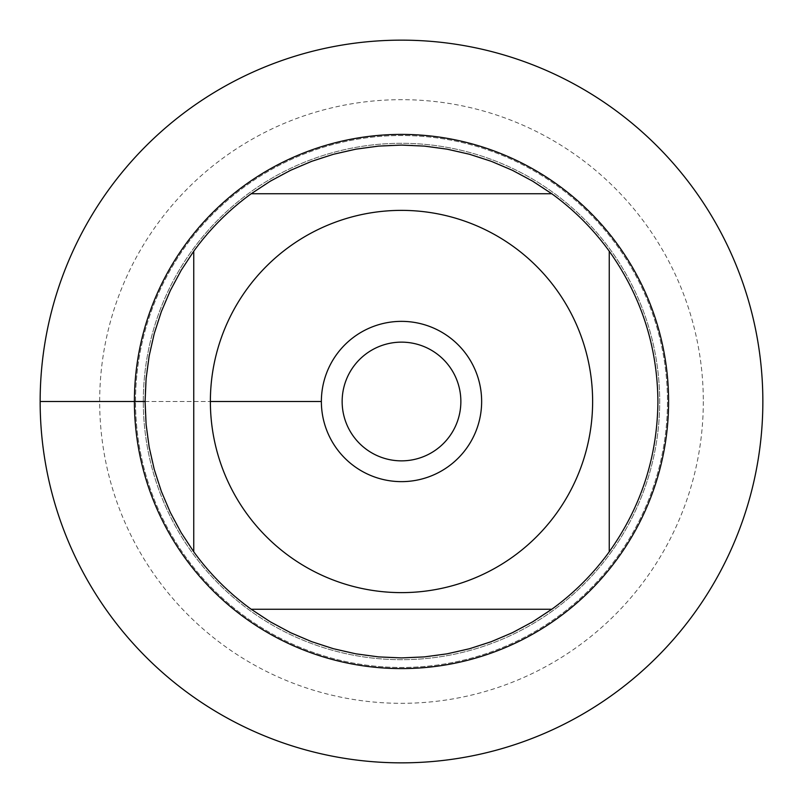 <?xml version="1.0" encoding="UTF-8"?>
<svg xmlns="http://www.w3.org/2000/svg" width="803" height="803" viewBox="0 0 803 803"><rect width="100%" height="100%" fill="white"/><g stroke="black" fill="none" stroke-linecap="round" stroke-linejoin="round"><path stroke-width="0.6" stroke-dasharray="4.01 3.01" d="M342.148 401.5A59.352 59.352 0 0 1 431.181 350.098A59.352 59.352 0 0 1 431.181 452.902A59.352 59.352 0 0 1 342.148 401.5A59.352 59.352 0 0 0 431.181 452.902A59.352 59.352 0 0 0 431.181 350.098A59.352 59.352 0 0 0 342.148 401.5A59.352 59.352 0 0 0 401.5 460.852A59.352 59.352 0 0 0 460.852 401.5A59.352 59.352 0 0 0 401.5 342.148A59.352 59.352 0 0 0 342.148 401.5M657.918 401.5A256.418 256.418 0 0 1 401.5 657.918A256.418 256.418 0 0 1 145.082 401.5A256.418 256.418 0 0 1 401.5 145.082A256.418 256.418 0 0 1 657.918 401.5M143.305 401.5A258.195 258.195 0 0 1 530.602 177.895A258.195 258.195 0 0 1 530.602 625.105A258.195 258.195 0 0 1 143.305 401.5A258.195 258.195 0 0 0 530.602 625.105A258.195 258.195 0 0 0 530.602 177.895A258.195 258.195 0 0 0 143.305 401.5A258.195 258.195 0 0 0 530.602 625.105A258.195 258.195 0 0 0 530.602 177.895A258.195 258.195 0 0 0 143.305 401.5M134.402 401.5A267.098 267.098 0 0 0 401.5 668.598A267.098 267.098 0 0 0 668.598 401.5A267.098 267.098 0 0 0 401.5 134.402A267.098 267.098 0 0 0 134.402 401.5M135.536 401.5A265.964 265.964 0 0 1 401.5 135.536A265.964 265.964 0 0 1 667.464 401.5A265.964 265.964 0 0 1 401.5 667.464A265.964 265.964 0 0 1 135.536 401.5A265.964 265.964 0 0 0 401.5 667.464A265.964 265.964 0 0 0 667.464 401.5A265.964 265.964 0 0 0 401.5 135.536A265.964 265.964 0 0 0 135.536 401.5L321.371 401.5A80.129 80.129 0 0 1 401.5 321.371A80.129 80.129 0 0 1 481.629 401.5A80.129 80.129 0 0 1 401.5 481.629A80.129 80.129 0 0 1 321.371 401.5M251.198 193.754L551.802 193.754M551.802 609.246L251.198 609.246M193.754 551.802L193.754 251.198M609.246 251.198L609.246 551.802M703.318 401.5A301.818 301.818 0 0 1 250.586 662.887A301.818 301.818 0 0 1 250.586 140.113A301.818 301.818 0 0 1 703.318 401.5M762.85 401.5A361.35 361.35 0 0 0 220.825 88.561A361.35 361.35 0 0 0 220.825 714.439A361.35 361.35 0 0 0 762.85 401.5M145.082 401.5L210.376 401.5"/><path stroke-width="1.2" d="M342.148 401.5A59.352 59.352 0 0 1 431.181 350.098A59.352 59.352 0 0 1 431.181 452.902A59.352 59.352 0 0 1 342.148 401.5M246.651 513.529A191.124 191.124 0 0 0 592.624 401.5A191.124 191.124 0 0 0 342.62 219.671A191.124 191.124 0 0 0 246.651 513.529M193.754 551.802A256.418 256.418 0 0 0 251.198 609.246L551.802 609.246A256.418 256.418 0 0 0 609.246 551.802L609.246 251.198A256.418 256.418 0 0 0 551.802 193.754L251.198 193.754A256.418 256.418 0 0 0 193.754 251.198L193.754 551.802L181.157 532.64L170.316 512.424L161.333 491.326L154.266 469.504L149.177 447.141L146.106 424.416L145.082 401.5L146.106 378.584L149.177 355.859L154.266 333.496L161.333 311.674L170.316 290.576L181.157 270.36L193.754 251.198M609.246 551.802C641.195 506.793 657.426 456.696 657.918 401.5C657.426 346.304 641.195 296.207 609.246 251.198M251.198 609.246L270.36 621.843L290.576 632.684L311.674 641.667L333.496 648.734L355.859 653.823L378.584 656.894L401.5 657.918L424.416 656.894L447.141 653.823L469.504 648.734L491.326 641.667L512.424 632.684L532.64 621.843L551.802 609.246M551.802 193.754L532.64 181.157L512.424 170.316L491.326 161.333L469.504 154.266L447.141 149.177L424.416 146.106L401.5 145.082L378.584 146.106L355.859 149.177L333.496 154.266L311.674 161.333L290.576 170.316L270.36 181.157L251.198 193.754M134.402 401.5A267.098 267.098 0 0 1 535.049 170.186A267.098 267.098 0 0 1 535.049 632.814A267.098 267.098 0 0 1 134.402 401.5M321.371 401.5A80.129 80.129 0 0 1 441.57 332.101A80.129 80.129 0 0 1 441.57 470.899A80.129 80.129 0 0 1 321.371 401.5L210.376 401.5M135.536 401.5L40.15 401.5A361.35 361.35 0 0 0 401.5 762.85A361.35 361.35 0 0 0 762.85 401.5A361.35 361.35 0 0 0 401.5 40.15A361.35 361.35 0 0 0 40.15 401.5L145.082 401.5"/></g></svg>
